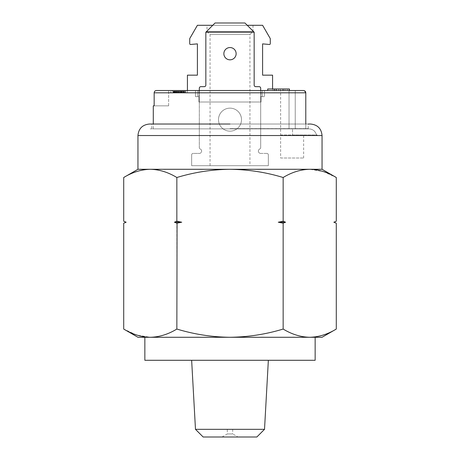 <?xml version="1.0" encoding="UTF-8"?>
<svg xmlns="http://www.w3.org/2000/svg" width="460" height="460" viewBox="0 0 460 460"><rect width="100%" height="100%" fill="white"/><g stroke="black" fill="none" stroke-linecap="round" stroke-linejoin="round"><path stroke-width="0.34" stroke-dasharray="2.3 1.72" d="M322.052 169.286L137.948 169.286M310.546 124.027L149.454 124.027M230 128.627L308.246 128.627L230 128.627M315.146 360.289L144.854 360.289M315.146 337.278L230 337.278C212.002 337.071 194.287 334.334 176.853 329.055C168.176 334.322 159.321 337.065 150.282 337.278L136.873 335.07M264.517 429.329L195.483 429.329M256.847 437L203.153 437M222.002 437L227.315 433.929L227.315 429.329L232.685 429.329L232.685 433.929L227.315 433.929L232.685 433.929L237.998 437L222.002 437L237.998 437M232.685 429.329L227.315 429.329M322.052 337.278L309.718 337.278C300.656 337.059 291.801 334.316 283.147 329.055C265.943 334.299 248.227 337.036 230 337.278L137.948 337.278M136.379 334.909L123.711 329.055M230 337.278L144.854 337.278L230 337.278M336.289 329.055C327.618 334.322 318.757 337.065 309.718 337.278M308.246 128.627L308.246 124.027L230 124.027M123.711 177.508C132.382 172.241 141.243 169.498 150.282 169.286C159.344 169.504 168.199 172.247 176.853 177.508C194.287 172.23 212.002 169.493 230 169.286C248.222 169.527 265.938 172.264 283.147 177.508C291.824 172.241 300.679 169.498 309.718 169.286L323.127 171.494M323.622 171.655L336.289 177.508M278.271 222.214L285.579 222.214L284.539 221.806M282.934 221.283L280.83 221.714M280.364 221.806L278.467 222.18M284.188 221.668L283.147 221.243L283.147 177.508M336.289 221.243L333.856 222.214L336.289 223.186M283.147 329.055L283.147 223.186M126.057 222.214L123.711 221.243M123.711 223.186L126.143 222.214M176.789 221.266L176.853 177.508M174.484 222.186L175.461 222.623M175.812 222.761L176.853 223.186L176.853 329.055M181.654 222.203L179.642 221.806M178.934 221.662L176.951 221.26M174.42 222.214L181.729 222.214M177.065 223.146L179.17 222.715M179.636 222.623L181.533 222.249M278.346 222.226L280.358 222.623M281.066 222.761L283.049 223.169M253.011 25.3L253.011 31.435L206.988 31.435L210.053 34.506L210.053 165.68L249.947 165.68L249.947 34.506L210.053 34.506L249.947 34.506L253.011 31.435L206.988 31.435L206.988 25.3L253.011 25.3L206.988 25.3M154.157 105.846L168.63 105.846L154.157 105.846L154.157 92.805L305.785 92.805L305.785 128.857L153.289 128.857L153.289 124.027M295.24 90.505L303.45 90.505L295.24 90.505L295.24 128.857L295.24 90.505L295.24 128.857L289.029 128.857L295.24 128.857L292.52 128.857L295.24 128.857L295.24 90.505L289.029 90.505L289.029 128.857L289.029 90.505L289.432 90.505L280.462 90.505L289.432 90.505L289.432 88.97L284.912 88.97L289.127 88.97L289.127 90.505L289.127 88.97L287.31 88.97L287.31 90.505L278.668 90.505L287.31 90.505L287.31 88.97L278.668 88.97L278.668 90.505L280.462 90.505L278.668 90.505L278.668 88.97L283.067 88.97L276.184 88.97L276.184 90.505L283.067 90.505L274.263 90.505L276.184 90.505L276.184 88.97L274.263 88.97L274.263 90.505L267.726 90.505L274.263 90.505L274.263 88.97L267.726 88.97L267.726 90.505M280.629 158.01L303.64 158.01L280.629 158.01L280.629 90.505M280.629 134.993L303.64 134.993L280.629 134.993M303.64 158.01L303.64 134.993M177.692 92.805L173.892 92.805L178.63 92.805L177.692 92.805L177.692 91.27L176.738 91.27L176.473 92.805L185.167 92.805L173.805 92.805L178.63 92.805L176.715 92.805L176.715 91.27L175.8 91.27L175.8 92.805M175.8 91.27L178.63 91.27L178.63 92.805L183.965 92.805L173.834 92.805L185.167 92.805L173.109 92.805L185.167 92.805L173.109 92.805L185.167 92.805L173.109 92.805L185.167 92.805L173.109 92.805L185.167 92.805L173.109 92.805L181.78 92.805L173.109 92.805L178.618 92.805L178.63 91.27L178.152 91.27L178.152 92.805M174.363 91.27L185.167 91.27L173.109 91.27L185.167 91.27L173.109 91.27L174.357 91.27L173.892 91.27L173.892 92.805L173.868 91.27L174.363 91.27L174.357 92.805M174.829 91.27L174.829 92.805M175.542 91.27L175.542 92.805M173.679 91.27L184.558 91.27L173.109 91.27L177.163 91.27L176.83 91.27L176.841 92.805L176.83 91.27L173.345 91.27L173.345 92.805L173.109 91.27L173.109 92.805L173.109 91.27L173.109 92.805L173.109 91.27L173.121 92.805L173.127 91.27L173.834 91.27L173.834 92.805L173.834 91.27L173.834 92.805L173.834 91.27L173.834 92.805L173.834 91.27L173.834 92.805L173.834 91.27L173.443 91.27L173.443 92.805L173.443 91.27L173.109 91.27L173.109 92.805L173.109 91.27L173.799 91.27L173.805 92.805L173.834 91.27L173.109 91.27L173.109 92.805L173.109 91.27L173.121 92.805L173.127 91.27L173.679 91.27L173.679 92.805M179.877 91.27L179.877 92.805M183.73 91.27L183.73 92.805M183.31 91.27L183.31 92.805L183.298 91.27M183.983 91.27L173.109 91.27L185.167 91.27L173.109 91.27L184.972 91.27L173.834 91.27L183.983 91.27L183.983 92.805M184.075 91.27L184.075 92.805M180.665 91.27L180.665 92.805M179.354 91.27L173.834 91.27L184.437 91.27L179.354 91.27L179.354 92.805M184.437 91.27L185.167 91.27L184.437 91.27L185.167 91.27L184.437 91.27L184.437 92.805M184.799 91.27L184.799 92.805L184.799 91.27M185.167 91.27L185.167 92.805L185.167 91.27M184.886 91.27L184.903 92.805L184.886 91.27M178.152 91.27L177.692 91.27M173.42 91.27L173.42 92.805M283.067 88.97L283.067 90.505M276.184 88.97L276.184 90.505M276.351 88.97L276.351 90.505L274.436 90.505L276.351 90.505L276.351 88.97L274.436 88.97L276.351 88.97M274.436 88.97L274.436 90.505M168.63 105.846L168.63 90.505L156.486 90.505L168.63 90.505L168.63 105.846M284.912 88.97L284.912 90.505L284.912 88.97L289.432 88.97L280.462 88.97L280.462 90.505L280.462 88.97L278.668 88.97L283.176 88.97L283.176 90.505L283.176 88.97L289.127 88.97L284.912 88.97M289.029 128.857L289.029 90.505L289.029 128.857M292.52 134.993L316.48 134.993C317.561 134.993 317.561 134.993 316.48 134.993L292.52 134.993L292.52 128.857L292.52 134.993M308.884 128.857L150.224 128.857L308.884 128.857C312.863 129.116 315.399 131.163 316.48 134.993C315.393 131.163 312.863 129.116 308.884 128.857M153.289 128.857L305.785 128.857L305.785 124.027M156.486 90.505C155.077 90.632 154.301 91.402 154.157 92.805M303.45 90.505L172.276 90.505L185.892 90.505L172.276 90.505L172.276 92.805L185.892 92.805L172.276 92.805L172.276 90.505L170.74 90.505L170.74 92.805L170.74 90.505M260.958 90.505L199.042 90.505L264.517 90.505L260.958 90.505L260.958 102.011L199.042 102.011L199.042 90.505L196.73 90.505L199.042 90.505L199.042 102.011L260.958 102.011L260.958 90.505M195.483 96.64L195.483 90.505L262.217 90.505L195.483 90.505L196.73 90.505L195.483 90.505L195.483 96.64L198.933 96.64L195.483 96.64L195.483 90.505L195.483 96.64M198.933 102.011L261.067 102.011L261.067 96.64L264.517 96.64L264.517 90.505L264.517 96.64L264.517 90.505L264.517 96.64L261.067 96.64L261.067 102.011L198.933 102.011L261.067 102.011L198.933 102.011L198.933 96.64L198.933 102.011M187.427 90.505L187.427 92.805L185.892 92.805L187.427 92.805L187.427 90.505L185.892 90.505L272.573 90.505L272.573 75.164L262.602 75.164L262.602 43.878L269.439 44.476A0.765 0.765 0 0 0 270.273 43.711L270.273 38.588L262.602 25.3L197.397 25.3L189.727 38.588L189.727 43.711A0.765 0.765 0 0 0 190.561 44.476L197.397 43.878L197.397 75.164L187.427 75.164L187.427 90.505L272.573 90.505L272.573 88.97M249.947 165.68L210.053 165.68M212.738 25.3L247.261 25.3M173.362 91.27L173.362 92.805L173.374 91.27M176.91 91.27L176.899 92.805M176.916 91.27L176.916 92.805M178.63 91.27L178.63 92.805M176.502 91.27L176.502 92.805M176.755 91.27L176.755 92.805M181.263 91.27L181.263 92.805M181.228 91.27L181.228 92.805M181.585 91.27L181.585 92.805L181.573 91.27M181.401 91.27L181.401 92.805L181.401 91.27M181.665 91.27L181.665 92.805L181.671 91.27M184.931 91.27L184.931 92.805M181.527 91.27L181.527 92.805M182.988 91.27L182.988 92.805M183.948 91.27L183.948 92.805L183.948 91.27M181.493 91.27L181.493 92.805M183.385 91.27L183.385 92.805M183.109 91.27L183.109 92.805M181.637 91.27L181.637 92.805M173.46 91.27L174.518 91.27L173.109 91.27L173.834 91.27L173.834 92.805L173.834 91.27L173.834 92.805L173.834 91.27L173.834 92.805L173.834 91.27L173.834 92.805L173.834 91.27L173.834 92.805L173.834 91.27L173.46 91.27L173.454 92.805L173.454 91.27L173.46 92.805M178.405 91.27L178.405 92.805M176.306 91.27L176.306 92.805M182.016 91.27L182.016 92.805L182.016 91.27M179.946 91.27L179.946 92.805M181.953 91.27L181.953 92.805M182.959 91.27L182.959 92.805L182.977 91.27M179.837 91.27L179.837 92.805L179.82 91.27M178.342 91.27L178.342 92.805L178.325 91.27M176.255 91.27L176.255 92.805M175.294 91.27L175.294 92.805M176.053 91.27L176.053 92.805M180.044 91.27L180.044 92.805M182.252 91.27L182.252 92.805M183.367 91.27L183.367 92.805M182.2 91.27L182.2 92.805M179.964 91.27L179.964 92.805M178.227 91.27L178.227 92.805M176.002 91.27L176.002 92.805M174.892 91.27L174.892 92.805M173.661 91.27L173.661 92.805M173.299 91.27L173.299 92.805M173.397 91.27L173.397 92.805L173.391 91.27M176.985 91.27L176.985 92.805M175.381 91.27L175.381 92.805M176.082 91.27L176.082 92.805M177.025 91.27L177.025 92.805M177.56 91.27L177.56 92.805M179.17 91.27L179.17 92.805M181.073 91.27L181.073 92.805M183.425 91.27L183.425 92.805M184.868 91.27L184.874 92.805M181.619 91.27L181.619 92.805M181.458 91.27L181.458 92.805M183.057 91.27L183.057 92.805L183.063 91.27M183.994 91.27L183.994 92.805L184 91.27M183.017 91.27L183.017 92.805M181.154 91.27L181.154 92.805M176.226 91.27L176.226 92.805M175.001 91.27L175.001 92.805M174.61 91.27L174.61 92.805M173.713 91.27L173.719 92.805M173.109 91.27L173.109 92.805L173.109 91.27M173.914 91.27L173.914 92.805M181.78 91.27L181.78 92.805L181.78 91.27M181.194 91.27L181.194 92.805M173.288 91.27L173.288 92.805L173.282 91.27M173.489 91.27L173.489 92.805M174.392 91.27L174.392 92.805M175.415 91.27L175.415 92.805M184.972 91.27L184.972 92.805M173.127 91.27L173.127 92.805M174.018 91.27L174.018 92.805M176.945 91.27L176.945 92.805M174.518 91.27L174.518 92.805M175.358 91.27L175.358 92.805M175.312 91.27L175.312 92.805M176.381 91.27L176.381 92.805M177.859 91.27L177.859 92.805M180.458 91.27L180.458 92.805M182.051 91.27L182.051 92.805M181.941 91.27L181.941 92.805M182.333 91.27L182.333 92.805M183.488 91.27L183.488 92.805M182.171 91.27L182.171 92.805M180.567 91.27L180.567 92.805M177.669 91.27L177.669 92.805M175.967 91.27L175.967 92.805M173.742 91.27L173.742 92.805M173.834 91.27L173.834 92.805L173.834 91.27M172.276 92.805L170.74 92.805L172.276 92.805M236.135 53.682A6.135 6.135 0 0 1 230 59.823A6.135 6.135 0 0 1 223.865 53.682A6.135 6.135 0 0 1 230 47.547A6.135 6.135 0 0 1 236.135 53.682A6.135 6.135 0 0 1 230 59.823A6.135 6.135 0 0 1 223.865 53.682A6.135 6.135 0 0 1 230 47.547A6.135 6.135 0 0 1 236.135 53.682A6.135 6.135 0 0 0 230 47.547A6.135 6.135 0 0 0 223.865 53.682A6.135 6.135 0 0 0 230 59.823A6.135 6.135 0 0 0 236.135 53.682M260.682 90.505L260.682 147.591A1.535 1.535 0 0 1 259.762 148.994A1.535 1.535 0 0 0 260.682 147.591A1.535 1.535 0 0 1 259.762 148.994A2.3 2.3 0 0 0 260.682 153.404A2.3 2.3 0 0 1 259.762 148.994A2.3 2.3 0 0 0 260.682 153.404L266.823 153.404A1.535 1.535 0 0 1 268.352 154.939A1.535 1.535 0 0 0 266.823 153.404A1.535 1.535 0 0 1 268.352 154.939L268.352 165.68L191.647 165.68L191.647 154.939A1.535 1.535 0 0 1 193.177 153.404L199.318 153.404A2.3 2.3 0 0 0 200.238 148.994A1.535 1.535 0 0 1 199.318 147.591L199.318 88.205A1.535 1.535 0 0 1 200.853 86.67L204.303 86.67A1.535 1.535 0 0 0 205.838 85.134L205.838 32.206L215.044 23L205.838 32.206L205.838 85.134A1.535 1.535 0 0 1 204.303 86.67L200.853 86.67A1.535 1.535 0 0 0 199.318 88.205L199.318 147.591A1.535 1.535 0 0 0 200.238 148.994A2.3 2.3 0 0 1 199.318 153.404L193.177 153.404A1.535 1.535 0 0 0 191.647 154.939L191.647 165.68L191.647 154.939A1.535 1.535 0 0 1 193.177 153.404A1.535 1.535 0 0 0 191.647 154.939L191.647 165.68L268.352 165.68L268.352 154.939A1.535 1.535 0 0 0 266.823 153.404L260.682 153.404A2.3 2.3 0 0 1 259.762 148.994A1.535 1.535 0 0 0 260.682 147.591L260.682 88.205A1.535 1.535 0 0 0 259.147 86.67L255.697 86.67A1.535 1.535 0 0 1 254.161 85.134L254.161 32.206L244.956 23L254.161 32.206L254.161 85.134L254.161 32.206L205.838 32.206L205.838 85.134A1.535 1.535 0 0 1 204.303 86.67L200.853 86.67A1.535 1.535 0 0 0 199.318 88.205L199.318 147.591A1.535 1.535 0 0 0 200.238 148.994A2.3 2.3 0 0 1 199.318 153.404L193.177 153.404L199.318 153.404A2.3 2.3 0 0 0 200.238 148.994A1.535 1.535 0 0 1 199.318 147.591L199.318 90.505M260.682 147.591L260.682 88.205A1.535 1.535 0 0 0 259.147 86.67L255.697 86.67A1.535 1.535 0 0 1 254.161 85.134A1.535 1.535 0 0 0 255.697 86.67L259.147 86.67A1.535 1.535 0 0 1 260.682 88.205L260.682 147.591M205.838 32.206L215.044 23L244.956 23L215.044 23L244.956 23L254.161 32.206L205.838 32.206L254.161 32.206M218.494 119.652A11.506 11.506 0 0 1 230 108.146A11.506 11.506 0 0 1 241.506 119.652A11.506 11.506 0 0 1 230 131.157A11.506 11.506 0 0 1 218.494 119.652A11.506 11.506 0 0 0 230 131.157A11.506 11.506 0 0 0 241.506 119.652A11.506 11.506 0 0 0 230 108.146A11.506 11.506 0 0 0 218.494 119.652M230 131.157A11.506 11.506 0 0 1 218.494 119.652A11.506 11.506 0 0 1 230 108.146A11.506 11.506 0 0 1 241.506 119.652A11.506 11.506 0 0 1 230 131.157A11.506 11.506 0 0 0 241.506 119.652A11.506 11.506 0 0 0 230 108.146A11.506 11.506 0 0 0 218.494 119.652A11.506 11.506 0 0 0 230 131.157M191.647 165.68L268.352 165.68L268.352 154.939L268.352 165.68L191.647 165.68M322.052 135.533L137.948 135.533M197.783 96.64L197.783 90.505L197.783 96.64M262.217 96.64L262.217 90.505L262.217 96.64M185.892 92.805L185.892 90.505L185.892 92.805M151.754 128.627L151.754 124.027"/><path stroke-width="0.69" d="M333.874 222.209L336.289 221.243L336.289 177.508C327.618 172.241 318.757 169.498 309.718 169.286C300.656 169.504 291.801 172.247 283.147 177.508C265.938 172.264 248.222 169.527 230 169.286L322.052 169.286L322.052 135.533C321.367 128.547 317.532 124.706 310.546 124.027L308.246 124.027M144.854 337.278L144.854 360.289L315.146 360.289L315.146 337.278L309.718 337.278L322.052 337.278L336.289 329.055L336.289 223.186L333.856 222.214L336.289 221.243M264.517 429.329L256.847 437L203.153 437L195.483 429.329L264.517 429.329L268.352 360.289M136.873 335.07L136.379 334.909M309.718 337.278C300.679 337.065 291.824 334.322 283.147 329.055C265.943 334.299 248.227 337.036 230 337.278L150.282 337.278C141.243 337.065 132.382 334.322 123.711 329.055L137.948 337.278L150.282 337.278C159.344 337.059 168.199 334.316 176.853 329.055C194.287 334.334 212.002 337.071 230 337.278L309.718 337.278C318.78 337.059 327.635 334.316 336.289 329.055M123.711 221.243L126.143 222.214L123.711 221.243L123.711 177.508C132.365 172.247 141.22 169.504 150.282 169.286L230 169.286C212.002 169.493 194.287 172.23 176.853 177.508C168.176 172.241 159.321 169.498 150.282 169.286L137.948 169.286L137.948 135.533C138.632 128.547 142.468 124.706 149.454 124.027L230 124.027M323.127 171.494L323.622 171.655M278.467 222.18L282.934 221.283M280.83 221.714L280.364 221.806M284.539 221.806L284.188 221.668M283.147 329.055L283.147 223.186L285.579 222.214L283.147 223.186L278.346 222.226M278.271 222.214L285.579 222.214L283.147 221.243L283.147 177.508M176.951 221.26L181.729 222.214L174.42 222.214L176.853 221.243L176.853 177.508M181.533 222.249L176.853 223.186L174.42 222.214L176.853 221.243M176.853 329.055L177.065 223.146M126.126 222.22L123.711 223.186L123.711 329.055M175.461 222.623L175.812 222.761M179.642 221.806L178.934 221.662M179.17 222.715L179.636 222.623M280.358 222.623L281.066 222.761M153.289 124.027L153.289 105.846L154.157 105.846L153.289 105.846M267.726 90.505L267.726 88.97L283.067 88.97L283.067 90.505M276.184 88.97L276.184 90.505M274.263 88.97L274.263 90.505M283.067 88.97L289.432 88.97L289.432 90.505L295.24 90.505M305.785 124.027L305.785 92.805L154.157 92.805C154.301 91.402 155.077 90.637 156.486 90.505L303.45 90.505C304.859 90.632 305.635 91.402 305.785 92.805L304.595 90.804M154.157 92.805L154.157 105.846M170.74 90.505L156.486 90.505M212.738 25.3L197.397 25.3L189.727 38.588L189.727 43.711A0.765 0.765 0 0 0 190.561 44.476L197.397 43.878L197.397 75.164L187.427 75.164L187.427 90.505M272.573 88.97L272.573 75.164L262.602 75.164L262.602 43.878L269.439 44.476A0.765 0.765 0 0 0 270.273 43.711L270.273 38.588L262.602 25.3L247.261 25.3M223.865 53.682A6.135 6.135 0 0 0 230 59.823A6.135 6.135 0 0 0 236.135 53.682A6.135 6.135 0 0 0 230 47.547A6.135 6.135 0 0 0 223.865 53.682M199.318 90.505L199.318 88.205A1.535 1.535 0 0 1 200.853 86.67L204.303 86.67A1.535 1.535 0 0 0 205.838 85.134L205.838 32.206L254.161 32.206L254.161 85.134A1.535 1.535 0 0 0 255.697 86.67L259.147 86.67A1.535 1.535 0 0 1 260.682 88.205L260.682 90.505M254.161 32.206L244.956 23L215.044 23L205.838 32.206M137.948 135.533L322.052 135.533M195.483 429.329L191.647 360.289M137.948 169.286L123.711 177.508M322.052 169.286L336.289 177.508M333.943 222.214L336.289 223.186M126.057 222.214L123.711 223.186"/></g></svg>
